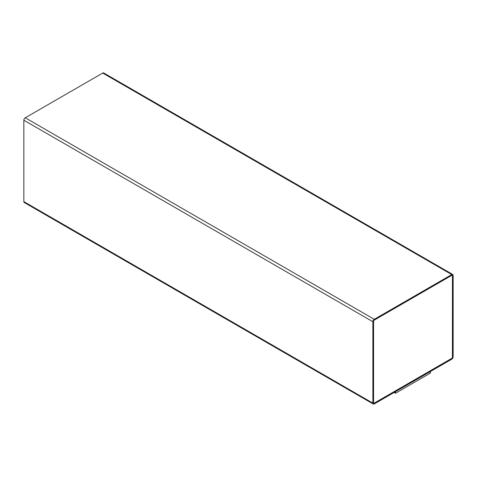 <?xml version="1.0" encoding="UTF-8"?>
<svg xmlns="http://www.w3.org/2000/svg" width="477" height="477" viewBox="0 0 477 477"><rect width="100%" height="100%" fill="white"/><g stroke="black" fill="none" stroke-linecap="round" stroke-linejoin="round"><path stroke-width="0.72" d="M374.272 403.936L451.755 359.205A1.974 1.139 120 0 0 453.15 356.784L453.15 275.378A1.974 1.139 120 0 0 452.739 274.472A1.974 1.139 120 0 0 451.755 274.567L374.272 319.304A1.974 1.139 120 0 0 372.877 321.725L372.877 403.131A1.974 1.139 120 0 0 373.282 404.037A1.974 1.139 120 0 0 374.272 403.936M394.163 392.452L395.528 393.239L430.427 373.086L430.427 371.517M452.739 274.472L103.718 72.963A1.974 1.139 120 0 0 102.728 73.064L25.245 117.795A1.974 1.139 120 0 0 23.85 120.216L23.85 201.622A1.974 1.139 120 0 0 24.261 202.528L373.282 404.037M452.452 275.778A0.99 0.572 120 0 0 452.25 275.324A0.99 0.572 120 0 0 451.755 275.378L374.272 320.109A0.99 0.572 120 0 0 373.574 321.319L373.574 402.731A0.99 0.572 120 0 0 373.777 403.178A0.99 0.572 120 0 0 374.272 403.131L451.755 358.4A0.99 0.572 120 0 0 452.452 357.19L452.417 275.76A0.99 0.572 120 0 0 452.232 275.318M395.528 393.239L395.528 391.665M373.759 403.172A0.99 0.572 120 0 0 374.236 403.113L451.719 358.376A0.99 0.572 120 0 0 452.417 357.166L452.417 275.76M102.728 73.064L451.755 274.567M25.245 117.795L374.272 319.304M23.85 120.216L372.877 321.725M23.85 201.622L372.877 403.131"/></g></svg>
